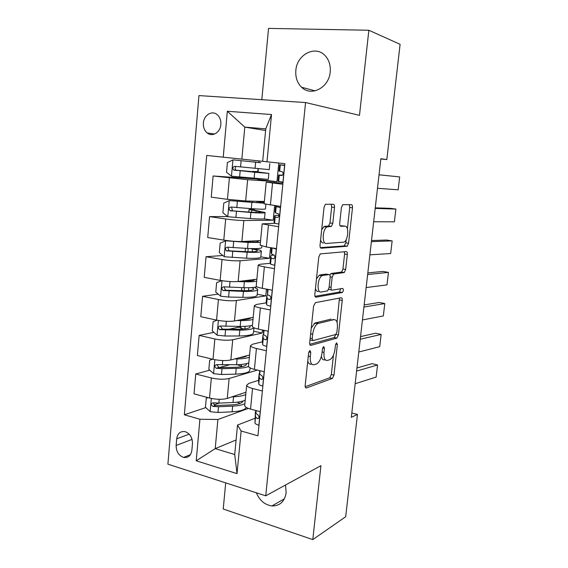 <?xml version="1.0" encoding="UTF-8"?>
<svg xmlns="http://www.w3.org/2000/svg" width="568" height="568" viewBox="0 0 568 568"><rect width="100%" height="100%" fill="white"/><g stroke="black" fill="none" stroke-linecap="round" stroke-linejoin="round"><path stroke-width="0.85" d="M309.922 350.484L308.623 352.941L305.179 385.459C305.073 387.269 305.477 388.1 306.386 387.944L332.401 378.437L333.984 375.121L337.364 344.535L336.533 342.831L335.468 345.088L335.028 349.086C334.254 354.354 332.585 357.854 330.029 359.587L327.509 360.439C324.832 360.758 323.668 358.081 324.001 352.401L324.449 348.312L323.675 346.523L322.439 348.901L321.992 353.012C321.204 358.415 319.464 362.029 316.774 363.847L314.076 364.755C311.236 365.11 309.979 362.37 310.305 356.526L310.753 352.323L309.922 350.484M295.85 70.418C295.332 77.333 297.249 82.942 301.608 87.245C311.094 96.972 329.064 87.699 330.2 71.966C330.746 65.405 329.057 59.967 325.123 55.657C315.488 44.787 296.787 54.571 295.85 70.418M256.324 492.775C259.633 500.507 264.83 504.895 271.923 505.946C279.882 506.003 284.625 501.615 286.151 492.775L285.498 485.022M203.394 123.029C203.159 127.26 204.423 130.569 207.185 132.94C212.262 137.335 220.384 132.401 220.845 124.491C221.087 120.352 219.887 117.079 217.232 114.686C212.077 110.022 203.813 115.098 203.394 123.029M334.502 207.469C334.623 205.552 334.247 204.494 333.388 204.281L325.414 204.253L324.058 207.284L320.047 245.135C319.933 247.059 320.331 248.081 321.225 248.209L347.226 246.242L348.56 243.274L352.487 207.781C352.607 205.943 352.274 204.927 351.486 204.721L342.71 204.65L341.411 207.59L339.714 223.224C339.593 225.091 339.948 226.107 340.772 226.277L344.961 226.171C349.114 225.681 348.354 239.952 344.13 242.103L326.295 243.473C321.829 244.233 322.368 229.394 326.919 226.98L331.428 226.383L332.791 223.352L334.502 207.469L331.662 207.1L331.123 204.224M225.695 482.871L223.224 509.013L312.791 539.6L320.927 465.675L265.732 495.821L305.563 102.538L359.487 115.347L368.852 30.253L400.099 44.318L386.822 159.565L380.865 158.72L351.322 417.331L357.457 414.434L351.819 412.993M312.791 539.6L345.671 516.752L357.457 414.434M315.446 302.63L313.593 306.046L309.709 342.696C309.603 344.542 310 345.429 310.909 345.358L336.923 338.109L338.429 334.9L342.234 300.458C342.355 298.697 342.014 297.802 341.212 297.774L315.446 302.63M314.835 294.302L318.783 257.063L320.238 253.896L346.31 251.603C347.105 251.716 347.446 252.668 347.325 254.471L345.663 269.481L344.286 272.519L333.601 274.067L332.166 277.184L331.059 287.373C330.945 289.197 331.314 290.134 332.152 290.17L342.646 288.409C343.675 289.353 343.583 290.709 342.369 292.477L316.028 297.171C315.126 297.142 314.729 296.191 314.835 294.302M191.87 450.317L192.46 443.594C192.467 437.616 190.067 433.654 185.26 431.694C180.489 430.927 177.635 433.292 176.705 438.801L176.137 445.468C176.165 451.581 178.664 455.564 183.634 457.425C188.221 458.028 190.962 455.657 191.87 450.317M265.732 495.821L167.901 464.177L198.949 95.587L305.563 102.538M236.096 439.987L215.215 448.628L234.712 454.528L237.523 425.049L241.123 431.005L257.943 435.812L284.873 163.676L262.672 161.326L265.767 128.865L244.787 127.104L241.847 159.132L262.672 161.305M241.123 431.005L237.026 473.634L196.223 460.79L199.922 419.234L217.892 419.503L248.408 408.406M205.793 407.597L184.344 414.782L199.922 419.234M184.344 414.782L206.731 155.44L223.238 157.18L227.321 111.257L271.518 114.544L266.981 161.788M368.852 30.253L268.543 28.4L261.82 99.684M380.837 158.983L386.822 159.565M217.892 419.503L215.215 448.628L196.223 460.79M265.604 130.526L244.787 127.104L227.321 111.257M257.339 179.041L213.106 175.981L247.641 179.701L276.971 181.661L278.796 163.037M213.106 175.981L211.253 197.174L227.463 199.34L245.66 200.987L264.354 201.484M227.704 216.564L209.549 216.614L225.695 218.978C232.738 219.944 238.787 220.448 243.842 220.505L273.194 220.206L274.628 205.623M209.549 216.614L207.718 237.53L223.785 240.122C230.8 241.151 236.828 241.613 241.883 241.506L260.584 240.591M222.784 255.508L206.035 256.722L222.031 259.505C229.018 260.606 235.038 261.024 240.086 260.769L269.466 258.284L270.51 247.648M206.035 256.722L204.224 277.369L220.15 280.372C227.108 281.536 233.107 281.913 238.155 281.501L256.871 279.207M218.211 294.11L202.563 296.311L218.424 299.506C225.347 300.735 231.332 301.075 236.38 300.515L265.781 295.892L266.449 289.098M202.563 296.311L200.781 316.695L216.564 320.103C223.458 321.396 229.429 321.694 234.47 320.977L253.2 317.342M213.887 332.337L199.141 335.39L214.86 338.989C221.726 340.346 227.683 340.601 232.724 339.749L262.146 333.047L262.444 329.994M199.141 335.39L197.38 355.518L213.028 359.317C219.866 360.744 225.801 360.957 230.842 359.949L249.579 355.007M209.755 370.173L195.761 373.978L211.346 377.961C218.155 379.445 224.076 379.623 229.117 378.48L257.403 370.087M195.761 373.978L194.022 393.851L209.528 398.033C216.316 399.581 222.223 399.716 227.257 398.424L245.994 392.211M256.132 417.849L255.408 418.126M254.826 418.353L237.523 425.049M258.589 380.326L248.741 383.443L246.661 385.331C247.016 386.488 248.976 387.546 252.547 388.491L262.38 391.004M262.416 341.815L252.533 344.236L250.467 345.763C250.843 346.728 252.838 347.644 256.438 348.496L266.364 350.768M266.328 302.808L256.367 304.505L254.322 305.669C254.727 306.443 256.743 307.203 260.378 307.962L270.396 309.986M270.347 263.303L260.25 264.255L258.234 265.036C258.66 265.611 260.705 266.229 264.376 266.882L274.486 268.65M274.749 223.302L262.196 223.863L278.632 226.746M282.949 183.095L266.214 182.136L282.836 184.266M219.191 403.095L214.115 404.799M229.273 364.862L219.191 367.602M238.517 327.239L228.84 329.241M244.758 405.083L244.694 405.708C245.042 406.958 246.995 408.087 250.545 409.081L260.329 411.722M323.703 226.838L327.388 226.746M248.528 365.877L248.479 366.403C248.848 367.468 250.822 368.454 254.407 369.363L264.283 371.756M252.355 326.16L252.313 326.586C252.703 327.459 254.705 328.297 258.326 329.106L268.295 331.258M262.146 333.047L253.64 331.194M256.225 285.91L256.196 286.236C256.608 286.911 258.639 287.607 262.288 288.317L272.356 290.212M265.781 295.892L257.212 294.238M260.151 245.127L266.314 246.966L276.467 248.606M269.466 258.284L260.819 256.835M264.127 203.791L280.642 206.425M273.194 220.206L263.722 218.857M254.386 210.259L254.514 208.889M276.971 181.661L257.311 179.346L257.375 178.714M241.847 159.132L223.238 157.18M258.007 172.005L258.319 168.703M258.916 162.448L259.058 160.929M234.712 454.528L237.026 473.634M271.518 114.544L265.767 128.865M307.764 361.035C308.459 363.534 309.645 364.564 311.321 364.123L311.839 364.244M321.374 356.306C321.964 359.082 323.107 360.261 324.811 359.835L325.471 359.984M305.186 386.701L329.745 377.812L331.336 374.504L333.473 355.085M337.065 322.439L339.43 298.115M309.773 344.293L334.247 337.548L335.738 334.495M312.201 338.734L313.032 340.601L335.709 334.509L336.888 332.209L337.356 327.977C337.726 322.368 336.604 319.592 333.998 319.642L317.746 323.575C315.126 325.386 313.437 328.95 312.677 334.268L312.201 338.734L310.178 338.301M309.993 340.005L312.585 340.509M332.905 319.422L333.998 319.642M311.264 328.055L314.963 323.007L331.286 319.095M329.809 275.011L331.151 273.478L341.567 272.058L342.944 269.026L344.599 254.038L344.35 251.766M328.68 289.318L331.726 290.092M315.006 296.326L339.486 292.051L340.63 288.75M322.951 275.395L322.035 275.728C317.327 278.064 316.553 293.251 321.176 292.009L327.587 290.873L329.064 287.692L330.164 277.461C330.285 275.622 329.916 274.663 329.057 274.592L322.951 275.395L320.139 274.912L319.216 275.239L316.468 278.923M315.453 288.466C316.035 290.639 317.008 291.647 318.371 291.49M326.657 274.181L329.057 274.592M320.139 274.912L326.273 274.11M321.687 229.692L324.072 226.575L328.595 225.979L329.965 222.954L331.662 207.1M320.608 239.831C321.204 241.982 322.148 243.054 323.462 243.04M342.717 225.851L344.961 226.171M340.09 225.83L342.192 225.78M347.375 228.805L349.732 207.426L349.256 204.665M320.373 247.62L344.151 245.944L345.827 242.863L346.196 239.554M208.122 397.65L206.262 398.225L205.453 407.277L210.266 411.708L217.984 412.489L232.127 411.807C240.292 411.296 245.007 409.833 246.271 407.412M240.051 403.457L237.303 402.172M231.985 396.855L233.54 396.798C239.149 396.542 243.232 395.775 245.781 394.483M237.005 395.193L243.019 393.198M245.234 400.113C242.685 401.441 238.61 402.236 233.001 402.506L218.843 403.117L213.263 402.776C210.913 403.514 210.778 404.721 212.865 406.404L218.51 406.745L232.667 406.113C238.269 405.829 242.344 405.012 244.893 403.663M243.005 401.022C242.351 403.188 238.39 404.487 231.126 404.927L215.471 405.524C214.228 405.275 213.66 404.53 213.76 403.287M240.676 394.355L240.228 394.121M206.262 398.225L208.087 397.643M356.605 371.067L377.557 364.968L372.111 363.648L356.96 367.972M259.001 425.148L258.745 425.219C256.445 424.53 255.188 423.749 254.968 422.876L255.38 412.261L255.543 416.997L257.503 418.651C259.413 418.133 259.555 416.898 257.929 414.938L255.905 413.277L255.806 410.501M355.163 383.712L376.13 377.095L377.557 364.968M255.82 410.891L255.38 412.261M212.588 359.21L209.677 360.19L208.854 369.363L213.71 373.709L221.477 374.497L235.677 374.135C245.277 373.716 250.026 372.225 249.927 369.654L250.105 367.879M242.316 366.552L237.268 364.699M234.549 358.976L237.112 358.933C242.742 358.813 246.824 358.231 249.366 357.173M239.114 357.769C243.289 357.414 245.923 356.718 247.023 355.682M248.819 362.874C246.278 363.967 242.195 364.578 236.565 364.72L216.727 364.62C214.413 365.323 214.235 366.53 216.195 368.263L222.01 368.682L236.224 368.362C241.869 368.213 245.958 367.581 248.493 366.459M246.498 363.641L246.526 363.74C246.597 365.827 242.642 367.02 234.655 367.326L219.014 367.595L217.239 365.224M242.742 357.315L242.188 357.116M242.074 319.706L243.033 319.514M217.125 320.217L213.128 321.673L212.297 330.959L217.196 335.219L225.013 336.015L239.277 335.979C248.905 335.816 253.655 334.673 253.513 332.536L253.967 327.814M243.452 329.057L238.049 326.685M236.643 320.558L240.725 320.586C246.377 320.601 250.474 320.21 253.001 319.401M240.896 319.734C246.789 319.592 250.133 318.946 250.935 317.782M252.448 325.173C249.913 326.018 245.823 326.444 240.172 326.444L220.242 325.982C217.963 326.643 217.736 327.857 219.567 329.632L239.824 330.143C247.719 330.079 252.398 329.291 253.861 327.771M249.608 325.847L250.09 326.529C250.204 328.247 246.249 329.156 238.233 329.255L222.528 329.177L220.767 326.671M242.635 319.394L243.452 319.642M221.761 280.649L216.628 282.658L215.783 292.066L220.725 296.233L228.592 297.043L242.912 297.341C252.582 297.433 257.325 296.638 257.141 294.962L257.645 289.765M242.55 290.717L241.514 289.744M237.729 281.55L244.382 281.749C250.062 281.906 254.159 281.707 256.686 281.16M241.94 281.039L242.763 281.061C250.722 281.231 254.67 280.706 254.62 279.484L254.563 279.875M256.871 286.783C254.563 287.529 250.211 287.834 243.828 287.685L223.806 286.84C221.563 287.465 221.293 288.686 222.99 290.489L243.473 291.427C253.15 291.561 257.893 290.816 257.695 289.204L254.4 287.323M251.752 287.578L253.704 288.856C253.853 290.198 249.906 290.816 241.854 290.702L226.078 290.262L225.524 290.149L224.353 287.621M360.247 339.224L381.149 334.417L375.661 333.21L360.545 336.611M262.877 385.97L262.622 386.048C260.3 385.423 259.022 384.735 258.788 383.982L258.561 379.829L259.136 373.978L259.37 378.025L261.365 379.467C263.254 378.955 263.431 377.72 261.912 375.76L259.739 374.255L259.519 370.599M358.784 352.004L379.708 346.672L381.149 334.417M259.64 372.714L259.136 373.978M363.918 307.039L384.785 303.56L379.254 302.467L364.166 304.924M313.99 323.724L317.143 322.986M266.804 346.295L266.541 346.359C264.198 345.798 262.906 345.202 262.657 344.577L262.359 341.134L262.941 335.205L263.254 338.542L265.277 339.77C267.137 339.252 267.358 338.017 265.938 336.064L263.623 334.722L263.431 330.214M362.448 319.954L383.322 315.943L384.785 303.56M263.552 334.062L262.941 335.205M367.638 274.514L388.448 272.384L382.875 271.412L367.823 272.903M270.78 306.102L270.524 306.145C268.153 305.648 266.839 305.151 266.577 304.654L266.207 301.928L266.797 295.928L267.18 298.534L269.246 299.542C271.078 299.024 271.334 297.788 270.013 295.836L267.563 294.664L267.45 289.289M366.147 287.571L386.978 284.895L388.448 272.384M267.734 294.87L266.797 295.928M227.995 240.704L225.744 240.804L220.178 243.139L219.319 252.668L224.303 256.743L246.604 258.213C256.31 258.568 261.046 258.135 260.811 256.913L261.337 251.482M228.869 240.804L231.318 241.052M225.744 240.804L248.088 242.415L260.414 242.429M240.072 241.542L246.441 241.89C254.528 242.28 258.476 242.039 258.277 241.187L257.567 240.74M261.862 246.072L261.734 247.407C261.976 248.507 257.24 248.848 247.527 248.429L227.413 247.186C225.205 247.79 224.892 249.011 226.469 250.843L247.165 252.22C256.878 252.611 261.614 252.235 261.372 251.091C260.932 250.474 258.951 249.792 255.43 249.032L253.47 248.614M252.206 251.78L252.469 249.018C255.366 249.643 256.999 250.211 257.361 250.715C257.553 251.674 253.605 251.986 245.525 251.652L229.685 250.85L228.982 250.673L228.002 248.046M252.469 249.018L250.239 248.543M276.417 249.132L272.214 247.918M371.394 241.641L392.154 240.889L386.538 240.037L371.522 240.548M274.813 265.37L270.531 264.148L270.105 262.217L270.702 256.14L271.163 258L273.265 258.781C275.068 258.248 275.359 257.013 274.145 255.075L271.525 254.038L271.078 252.291L271.518 247.804M369.889 254.833L390.663 253.527L392.154 240.889M274.081 255.025C271.738 255.238 270.609 255.607 270.702 256.14M274.962 256.786L274.912 256.346M255.941 212.475L256.09 210.898L249.047 209.521L253.449 209.329L254.159 208.868M261.976 202.591L261.99 202.442C262.231 202.904 258.291 202.826 250.168 202.215L229.387 200.596L223.771 203.103L222.904 212.759L227.924 216.742L250.339 218.573C260.08 219.198 264.816 219.134 264.532 218.389L265.079 212.716M229.387 200.596L264.184 203.202M264.269 202.307L258.582 201.328M261.99 202.442L256.353 201.271M265.888 204.366L265.462 208.761C265.753 209.386 261.024 209.358 251.269 208.662L231.062 207.022C228.897 207.604 228.542 208.818 230.004 210.671L250.907 212.503C260.662 213.17 265.391 213.163 265.1 212.489L252.98 209.897L254.095 209.755L254.052 210.196M256.09 210.898L261.06 212.098C261.294 212.659 257.354 212.659 249.245 212.098L233.334 210.92L232.497 210.685L231.73 207.924M280.528 207.604L276.204 206.645L275.657 205.765L275.04 211.928L275.565 212.922L276.183 206.624M280.578 207.107L279.988 206.34M375.192 208.413L395.896 209.067L390.23 208.335L375.256 207.845M278.895 224.09L274.578 223.203L274.053 221.989L274.656 215.826L275.196 216.919L277.34 217.466C279.115 216.919 279.442 215.684 278.32 213.753L275.565 212.922M373.666 221.747L394.391 221.832L395.896 209.067M279.051 215.343C276.012 215.307 274.55 215.471 274.656 215.826M259.725 172.665L259.761 172.296L252.625 171.401L257.347 171.635L258.156 169.974L257.993 168.668M260.669 162.718L233.079 159.856L227.406 162.547L226.525 172.331L231.595 176.215L268.295 179.381L268.87 173.46M233.079 159.856L253.513 161.972M260.676 162.654L253.52 161.873M269.814 163.648L269.239 169.626L234.769 166.325C232.631 166.893 232.241 168.107 233.597 169.967L254.698 172.267L268.877 173.41L257.673 171.962M259.761 172.296L236.068 170.173C235.017 169.335 234.861 168.334 235.599 167.184M284.689 165.508L279.669 164.77L284.717 165.26M284.71 165.338L283.915 165.21L284.717 165.281M379.026 174.823L399.673 176.918L379.034 174.795M283.034 182.25L278.05 181.22L278.668 174.979L281.465 175.59C283.212 175.029 283.574 173.787 282.544 171.87L279.051 171.032L279.669 164.77M377.486 188.299L398.161 189.819L399.673 176.918M282.523 175.178L278.668 174.979M280.308 164.876L279.683 171.259L280.287 164.876M247.641 179.701L245.66 200.987M243.842 220.505L241.883 241.506M240.086 260.769L238.155 281.501M236.38 300.515L234.47 320.977M232.724 339.749L230.842 359.949M229.117 378.48L227.257 398.424M252.547 388.491L250.545 409.081M211.346 377.961L209.528 398.033M214.86 338.989L213.028 359.317M256.438 348.496L254.407 369.363M218.424 299.506L216.564 320.103M260.378 307.962L258.326 329.106M222.031 259.505L220.15 280.372M264.376 266.882L262.288 288.317M225.695 218.978L223.785 240.122M268.423 225.248L266.314 246.966M229.401 177.912L227.463 199.34M272.534 183.038L270.389 205.062M192.076 439.383L176.137 445.468M189.208 434.165L176.705 438.801M308.289 356.072L310.305 356.526M322.652 347.921L324.449 348.312M322.106 351.982L324.001 352.401M335.66 344.172L337.364 344.535M331.336 374.504L333.984 375.121M329.653 377.855L332.308 378.48M305.598 387.752L306.386 387.944M308.857 351.897L310.753 352.323M339.543 299.954L342.234 300.458M335.944 334.382L338.429 334.9M334.076 337.612L336.753 338.18M310.249 345.216L310.909 345.358M315.737 322.702L318.52 323.27M310.646 333.842L312.677 334.268M344.599 254.038L347.325 254.471M342.944 269.026L345.663 269.481M341.269 272.164L343.988 272.619M331.151 273.478L333.913 273.954M330.207 276.843L332.166 277.184M329.135 287.025L331.059 287.373M339.486 292.051L342.192 292.541M315.531 297.078L316.028 297.171M329.965 222.954L332.791 223.352M328.169 226.121L331.002 226.518M325.251 226.192L328.098 226.596M349.732 207.426L352.487 207.781M345.827 242.863L348.56 243.274M344.151 245.944L346.892 246.363M211.331 398.459L210.146 411.601M232.667 406.113L232.127 411.807M233.54 396.798L233.001 402.506M218.51 406.745L217.984 412.489M219.191 399.311L218.843 403.117M215.549 405.531L212.929 406.411M258.887 425.176L260.222 411.693M255.898 413.163L256.147 410.593M254.954 422.755L255.529 416.884M258.852 418.126L257.503 418.651M214.846 359.707L213.582 373.595M236.224 368.362L235.677 374.135M241.329 366.168L241.492 364.443M237.112 358.933L236.565 364.72M222.01 368.682L221.477 374.497M222.755 360.559L222.344 364.997M219.014 367.595L216.394 368.305M218.396 320.459L217.068 335.113M239.824 330.143L239.277 335.979M244.872 328.915L245.12 326.316M240.662 328.176L240.825 326.444M245.774 319.45L245.837 318.776M240.725 320.586L240.172 326.444M225.553 330.129L225.013 336.015M226.362 321.31L225.894 326.401M222.528 329.177L219.908 329.71M221.996 280.691L220.604 296.127M243.473 291.427L242.912 297.341M248.514 290.589L248.791 287.706M244.19 290.731L244.481 287.699M245.099 281.11L245.142 280.642M249.423 281.011L249.508 280.109M244.382 281.749L243.828 287.685M229.138 291.079L228.592 297.043M230.012 281.543L229.486 287.301M226.078 290.262L223.458 290.617M262.764 386.006L264.177 371.735M259.725 374.156L260.066 370.734L259.739 374.255M258.774 383.883L259.356 377.926M262.586 379.083L261.365 379.467M266.69 346.31L268.181 331.236M263.609 334.644L264.035 330.342L263.623 334.722M262.643 344.492L263.232 338.457M266.335 339.515L265.277 339.77M270.666 306.095L272.242 290.191M267.542 294.607L268.053 289.403L267.563 294.664M266.562 304.583L267.159 298.47M270.098 299.4L269.246 299.542M225.602 240.867L224.175 256.644M247.165 252.22L246.604 258.213M247.868 251.745L248.18 248.457M248.791 242.004L248.869 241.166M253.122 242.082L253.236 240.953M248.088 242.415L247.527 248.429M232.774 251.517L232.22 257.567M233.682 241.627L233.129 247.698M229.685 250.85L227.065 251.02M274.699 265.334L276.311 249.047M271.525 254.038L272.129 247.904L271.547 254.081M270.531 264.148L271.142 257.95M273.875 258.724L273.265 258.781M254.457 209.471L253.449 209.329M229.245 200.66L227.796 216.642M250.907 212.503L250.339 218.573M251.596 212.262L251.794 210.181M252.526 202.393L252.639 201.171M256.871 202.648L256.992 201.37M251.844 202.57L251.269 208.662M236.458 211.445L235.89 217.572M237.374 201.427L236.813 207.576M233.334 210.92L230.714 210.898M278.789 224.033L280.422 207.519M274.557 223.167L275.175 216.891M258.028 171.82L257.013 171.706M232.937 159.92L231.467 176.115M254.698 172.267L254.123 178.416M255.366 172.267L255.415 171.777M255.65 162.207L255.067 168.376M240.186 170.854L239.618 177.06M241.116 160.701L240.548 166.928M237.026 170.471L234.406 170.258M282.928 182.165L284.582 165.43M278.639 181.639L279.264 175.278M315.07 90.844L301.608 87.245M284.426 498.782L271.923 505.946M214.612 134.012L207.185 132.94M246.661 385.331L244.694 405.708M250.467 345.763L248.479 366.403M254.322 305.669L252.313 326.586M258.234 265.036L256.196 286.236M262.196 223.863L260.13 245.348M266.214 182.136L264.12 203.905M190.429 454.663L183.634 457.425M329.745 377.812L332.401 378.437M334.247 337.548L336.923 338.109M314.963 323.007L317.746 323.575M341.567 272.058L344.286 272.519M330.832 273.591L333.601 274.067M339.664 291.988L342.369 292.477M319.216 275.239L322.035 275.728M328.595 225.979L331.428 226.383M324.072 226.575L326.919 226.98M344.492 245.83L347.226 246.242M215.471 405.524L212.865 406.404M256.175 410.6L255.905 413.277M255.543 416.997L254.968 422.876M246.455 364.464L246.526 363.74M218.772 367.567L216.195 368.263M250.034 327.125L250.09 326.529M222.116 329.106L219.567 329.632M253.662 289.318L253.704 288.856M241.712 287.628L241.492 289.999M225.517 290.149L222.99 290.489M259.37 378.025L258.788 383.982M263.254 338.542L262.657 344.577M267.18 298.534L266.577 304.654M245.404 248.322L245.092 251.631M246.065 241.301L246.008 241.869M228.982 250.68L226.469 250.843M271.163 258L270.553 264.198M254.471 209.358L253.74 209.258M249.047 209.521L248.805 212.07M249.835 201.093L249.735 202.18M232.497 210.692L230.004 210.671M276.204 206.645L275.586 212.95M275.196 216.919L274.578 223.203M258.035 171.706L257.347 171.635M252.625 171.401L252.568 171.998M236.068 170.173L233.597 169.967M279.286 175.285L278.661 181.653"/></g></svg>
